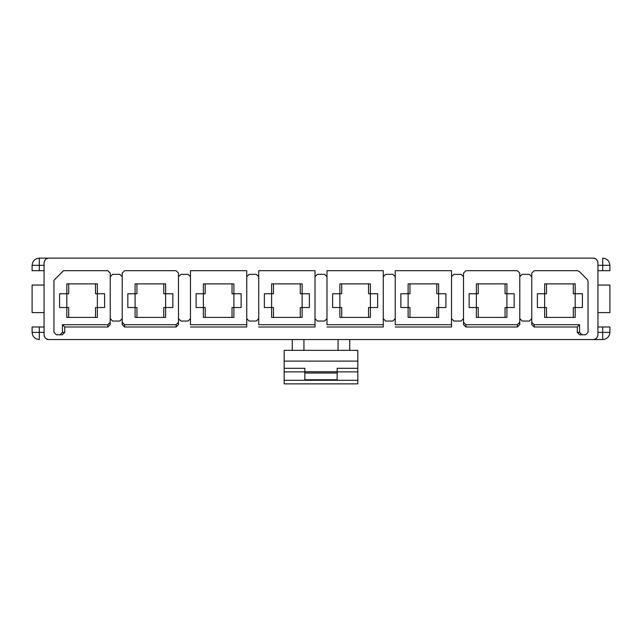 <?xml version="1.0" encoding="UTF-8"?>
<svg xmlns="http://www.w3.org/2000/svg" width="642" height="642" viewBox="0 0 642 642"><rect width="100%" height="100%" fill="white"/><g stroke="black" fill="none" stroke-linecap="round" stroke-linejoin="round"><path stroke-width="0.96" d="M44.073 334.771L44.073 262.923L44.073 334.771C44.378 337.66 45.975 339.257 48.864 339.562L593.136 339.562L48.864 339.562C46.32 339.65 44.723 338.053 44.073 334.771C44.723 338.053 46.32 339.65 48.864 339.562C45.975 339.257 44.378 337.66 44.073 334.771M107.84 324.692L62.434 324.692L64.73 326.987L107.84 326.987L107.84 324.692L110.239 322.292L110.239 324.595L107.84 326.987L64.73 326.987L64.73 332.379L62.338 334.771L60.035 334.771L62.434 332.379L62.434 324.692L107.84 324.692L107.84 326.987L110.239 324.595L110.239 273.099L110.239 322.292L107.84 324.692M66.824 293.755L66.824 307.526L66.824 293.755L68.686 293.755L68.686 283.876L68.686 293.755L59.586 293.755L59.586 307.526L68.686 307.526L68.686 317.405L68.686 307.526L66.824 307.526L66.824 317.405L97.367 317.405L97.367 293.755L97.367 307.526L95.506 307.526L95.506 317.405L95.506 307.526L104.606 307.526L104.606 293.755L95.506 293.755L95.506 283.876L95.506 293.755L97.367 293.755L97.367 283.876L66.824 283.876L66.824 293.755L66.824 283.876L97.367 283.876L97.367 293.755L104.606 293.755L104.606 307.526L97.367 307.526L97.367 317.405L66.824 317.405L66.824 307.526L59.586 307.526L59.586 293.755L66.824 293.755M53.952 332.379L53.952 280.281L53.952 332.379L56.352 334.771L60.035 334.771L56.352 334.771L53.952 332.379M63.534 270.707L107.84 270.707L63.534 270.707L53.952 280.281L63.534 270.707M110.239 273.099L107.84 270.707L110.239 273.099M135.085 293.755L135.085 307.526L135.085 293.755L136.947 293.755L136.947 283.876L136.947 293.755L127.838 293.755L127.838 307.526L136.947 307.526L136.947 317.405L136.947 307.526L135.085 307.526L135.085 317.405L165.62 317.405L165.62 293.755L165.62 307.526L163.766 307.526L163.766 317.405L163.766 307.526L172.867 307.526L172.867 293.755L163.766 293.755L163.766 283.876L163.766 293.755L165.62 293.755L165.62 283.876L135.085 283.876L135.085 293.755L135.085 283.876L165.62 283.876L165.62 293.755L172.867 293.755L172.867 307.526L165.62 307.526L165.62 317.405L135.085 317.405L135.085 307.526L127.838 307.526L127.838 293.755L135.085 293.755M176.101 324.692L124.604 324.692L124.604 326.987L176.101 326.987L176.101 324.692L178.492 322.292L178.492 324.595L176.101 326.987L124.604 326.987L122.213 324.595L122.213 273.099L122.213 322.292L124.604 324.692L176.101 324.692L176.101 326.987L178.492 324.595L178.492 273.099L178.492 322.292L176.101 324.692M124.604 270.707L176.101 270.707L124.604 270.707L122.213 273.099L124.604 270.707M178.492 273.099L176.101 270.707L178.492 273.099M203.345 293.755L203.345 307.526L203.345 293.755L205.199 293.755L205.199 283.876L205.199 293.755L196.099 293.755L196.099 307.526L205.199 307.526L205.199 317.405L205.199 307.526L203.345 307.526L203.345 317.405L233.881 317.405L233.881 293.755L233.881 307.526L232.027 307.526L232.027 317.405L232.027 307.526L241.127 307.526L241.127 293.755L232.027 293.755L232.027 283.876L232.027 293.755L233.881 293.755L233.881 283.876L203.345 283.876L203.345 293.755L203.345 283.876L233.881 283.876L233.881 293.755L241.127 293.755L241.127 307.526L233.881 307.526L233.881 317.405L203.345 317.405L203.345 307.526L196.099 307.526L196.099 293.755L203.345 293.755M190.473 326.987L246.753 326.987L246.753 324.692L190.473 324.692L190.473 270.707L246.753 270.707L246.753 326.987L190.473 326.987M190.473 324.692L246.753 324.692L246.753 270.707L190.473 270.707L190.473 324.692M271.606 293.755L271.606 307.526L271.606 293.755L273.46 293.755L273.46 283.876L273.46 293.755L264.36 293.755L264.36 307.526L273.46 307.526L273.46 317.405L273.46 307.526L271.606 307.526L271.606 317.405L302.141 317.405L302.141 293.755L302.141 307.526L300.279 307.526L300.279 317.405L300.279 307.526L309.388 307.526L309.388 293.755L300.279 293.755L300.279 283.876L300.279 293.755L302.141 293.755L302.141 283.876L271.606 283.876L271.606 293.755L271.606 283.876L302.141 283.876L302.141 293.755L309.388 293.755L309.388 307.526L302.141 307.526L302.141 317.405L271.606 317.405L271.606 307.526L264.36 307.526L264.36 293.755L271.606 293.755M258.726 326.987L315.013 326.987L315.013 324.692L258.726 324.692L258.726 270.707L315.013 270.707L315.013 326.987L258.726 326.987M258.726 324.692L315.013 324.692L315.013 270.707L258.726 270.707L258.726 324.692M339.859 293.755L339.859 307.526L339.859 293.755L341.721 293.755L341.721 283.876L341.721 293.755L332.612 293.755L332.612 307.526L341.721 307.526L341.721 317.405L341.721 307.526L339.859 307.526L339.859 317.405L370.394 317.405L370.394 293.755L370.394 307.526L368.54 307.526L368.54 317.405L368.54 307.526L377.64 307.526L377.64 293.755L368.54 293.755L368.54 283.876L368.54 293.755L370.394 293.755L370.394 283.876L339.859 283.876L339.859 293.755L339.859 283.876L370.394 283.876L370.394 293.755L377.64 293.755L377.64 307.526L370.394 307.526L370.394 317.405L339.859 317.405L339.859 307.526L332.612 307.526L332.612 293.755L339.859 293.755M326.987 326.987L383.274 326.987L383.274 324.692L326.987 324.692L326.987 270.707L383.274 270.707L383.274 326.987L326.987 326.987M326.987 324.692L383.274 324.692L383.274 270.707L326.987 270.707L326.987 324.692M408.119 293.755L408.119 307.526L408.119 293.755L409.973 293.755L409.973 283.876L409.973 293.755L400.873 293.755L400.873 307.526L409.973 307.526L409.973 317.405L409.973 307.526L408.119 307.526L408.119 317.405L438.655 317.405L438.655 293.755L438.655 307.526L436.801 307.526L436.801 317.405L436.801 307.526L445.901 307.526L445.901 293.755L436.801 293.755L436.801 283.876L436.801 293.755L438.655 293.755L438.655 283.876L408.119 283.876L408.119 293.755L408.119 283.876L438.655 283.876L438.655 293.755L445.901 293.755L445.901 307.526L438.655 307.526L438.655 317.405L408.119 317.405L408.119 307.526L400.873 307.526L400.873 293.755L408.119 293.755M395.247 326.987L451.527 326.987L451.527 324.692L395.247 324.692L395.247 270.707L451.527 270.707L451.527 326.987L395.247 326.987M395.247 324.692L451.527 324.692L451.527 270.707L395.247 270.707L395.247 324.692M476.38 293.755L476.38 307.526L476.38 293.755L478.234 293.755L478.234 283.876L478.234 293.755L469.133 293.755L469.133 307.526L478.234 307.526L478.234 317.405L478.234 307.526L476.38 307.526L476.38 317.405L506.915 317.405L506.915 293.755L506.915 307.526L505.053 307.526L505.053 317.405L505.053 307.526L514.162 307.526L514.162 293.755L505.053 293.755L505.053 283.876L505.053 293.755L506.915 293.755L506.915 283.876L476.38 283.876L476.38 293.755L476.38 283.876L506.915 283.876L506.915 293.755L514.162 293.755L514.162 307.526L506.915 307.526L506.915 317.405L476.38 317.405L476.38 307.526L469.133 307.526L469.133 293.755L476.38 293.755M465.899 326.987L517.396 326.987L517.396 324.692L465.899 324.692L465.899 326.987L463.508 324.595L463.508 273.099L463.508 322.292L465.899 324.692L517.396 324.692L519.787 322.292L519.787 324.595L517.396 326.987L465.899 326.987L465.899 324.692L463.508 322.292L463.508 324.595L465.899 326.987M465.899 270.707L517.396 270.707L465.899 270.707L463.508 273.099L465.899 270.707M519.787 273.099L519.787 322.292L519.787 273.099L517.396 270.707L519.787 273.099M544.633 307.526L544.633 283.876L575.176 283.876L575.176 293.755L582.414 293.755L582.414 307.526L575.176 307.526L575.176 317.405L544.633 317.405L544.633 307.526L537.394 307.526L537.394 293.755L546.494 293.755L546.494 283.876L546.494 293.755L537.394 293.755L537.394 307.526L546.494 307.526L544.633 307.526L544.633 317.405L575.176 317.405L575.176 307.526L573.314 307.526L573.314 317.405L573.314 307.526L582.414 307.526L582.414 293.755L573.314 293.755L575.176 293.755L575.176 283.876L544.633 283.876L544.633 307.526M597.927 262.923L597.927 334.771L597.927 262.923C597.622 260.034 596.025 258.437 593.136 258.132L48.864 258.132L593.136 258.132C595.68 258.044 597.277 259.641 597.927 262.923C597.277 259.641 595.68 258.044 593.136 258.132C596.025 258.437 597.622 260.034 597.927 262.923M284.173 350.339L357.827 350.339L357.827 383.868L357.827 371.895L337.17 371.895L357.827 371.895L357.827 361.117L284.173 361.117L284.173 350.339L284.173 368.299L284.173 361.117L357.827 361.117L357.827 350.339L284.173 350.339M338.061 350.339L338.061 339.562L338.061 350.339M303.939 339.562L303.939 350.339L303.939 339.562M292.262 339.562L292.262 350.339L292.262 339.562M284.173 371.895L284.173 368.299L304.83 368.299L304.83 371.75L337.17 371.75L337.17 368.299L357.827 368.299L337.17 368.299L337.17 380.281L357.827 380.281L284.173 380.281L284.173 371.895L284.173 380.281L304.83 380.281L304.83 368.299L284.173 368.299L284.173 371.895L304.83 371.895L284.173 371.895M284.173 383.868L284.173 380.281L284.173 383.868L357.827 383.868L284.173 383.868M349.738 350.339L349.738 339.562L349.738 350.339M602.718 339.562L593.136 339.562C596.025 339.257 597.622 337.66 597.927 334.771C597.277 338.053 595.68 339.65 593.136 339.562L602.718 339.562L602.718 326.987L609.9 326.987L609.9 332.379C609.443 336.713 607.051 339.104 602.718 339.562C607.051 339.104 609.443 336.713 609.9 332.379L597.927 332.379L602.718 332.379L602.718 339.562M39.282 258.132L48.864 258.132C45.975 258.437 44.378 260.034 44.073 262.923C44.723 259.641 46.32 258.044 48.864 258.132L39.282 258.132L39.282 270.707L32.1 270.707L32.1 265.315C32.557 260.981 34.949 258.59 39.282 258.132C34.949 258.59 32.557 260.981 32.1 265.315L44.073 265.315L39.282 265.315L39.282 258.132M110.239 276.742L112.631 274.343L119.821 274.343L122.213 276.742L119.821 274.343L112.631 274.343L110.239 276.742L112.631 274.343M178.492 276.742L180.892 274.343L188.074 274.343L190.473 276.742L188.074 274.343L180.892 274.343L178.492 276.742L180.892 274.343M246.753 276.742L249.152 274.343L256.335 274.343L258.726 276.742L256.335 274.343L249.152 274.343L246.753 276.742L249.152 274.343M315.013 276.742L317.405 274.343L324.595 274.343L326.987 276.742L324.595 274.343L317.405 274.343L315.013 276.742L317.405 274.343M383.274 276.742L385.665 274.343L392.848 274.343L395.247 276.742L392.848 274.343L385.665 274.343L383.274 276.742L385.665 274.343M451.527 276.742L453.926 274.343L461.108 274.343L463.508 276.742L461.108 274.343L453.926 274.343L451.527 276.742L453.926 274.343M519.787 276.742L522.179 274.343L529.369 274.343L531.761 276.742L529.369 274.343L522.179 274.343L519.787 276.742L522.179 274.343M579.662 334.771L577.27 332.379L577.27 326.987L534.16 326.987L531.761 324.595L531.761 273.099L531.761 322.292L534.16 324.692L534.16 326.987L577.27 326.987L579.566 324.692L534.16 324.692L579.566 324.692L579.566 332.379L581.965 334.771L585.648 334.771L588.048 332.379L588.048 281.276L588.048 332.379L585.648 334.771L579.662 334.771L581.965 334.771L579.566 332.379L579.566 324.692L577.27 326.987L577.27 332.379L579.566 332.379L577.27 332.379L579.662 334.771M531.761 318.657L529.369 321.048L522.179 321.048L519.787 318.657L522.179 321.048L529.369 321.048L531.761 318.657L529.369 321.048M463.508 318.657L461.108 321.048L453.926 321.048L451.527 318.657L453.926 321.048L461.108 321.048L463.508 318.657L461.108 321.048M395.247 318.657L392.848 321.048L385.665 321.048L383.274 318.657L385.665 321.048L392.848 321.048L395.247 318.657L392.848 321.048M326.987 318.657L324.595 321.048L317.405 321.048L315.013 318.657L317.405 321.048L324.595 321.048L326.987 318.657L324.595 321.048M258.726 318.657L256.335 321.048L249.152 321.048L246.753 318.657L249.152 321.048L256.335 321.048L258.726 318.657L256.335 321.048M190.473 318.657L188.074 321.048L180.892 321.048L178.492 318.657L180.892 321.048L188.074 321.048L190.473 318.657L188.074 321.048M122.213 318.657L119.821 321.048L112.631 321.048L110.239 318.657L112.631 321.048L119.821 321.048L122.213 318.657L119.821 321.048M534.16 270.707L577.471 270.707L534.16 270.707L531.761 273.099L534.16 270.707M588.048 281.276L587.342 279.583L579.164 271.405L577.471 270.707L579.164 271.405L587.342 279.583L588.048 281.276M337.17 379.751L337.17 373.018L304.83 373.018L304.83 379.751L337.17 379.751L304.83 379.751L304.83 380.281L337.17 380.281L337.17 379.751M304.83 371.75L304.83 373.018L337.17 373.018L337.17 371.75L304.83 371.75M609.9 285.072L609.9 312.614L609.9 285.072L597.927 285.072L609.9 285.072M597.927 312.614L609.9 312.614L597.927 312.614M597.927 326.987L602.718 326.987L597.927 326.987M609.9 326.987L602.718 326.987L602.718 332.379L609.9 332.379L609.9 326.987M597.927 265.315L602.718 265.315L602.718 258.132L602.718 265.315L597.927 265.315M597.927 270.707L602.718 270.707L602.718 265.315L602.718 270.707L597.927 270.707M609.9 270.707L602.718 270.707L609.9 270.707L609.9 265.315L609.9 270.707M609.9 265.315L602.718 265.315L609.9 265.315C609.443 260.981 607.051 258.59 602.718 258.132C607.051 258.59 609.443 260.981 609.9 265.315M546.494 317.405L546.494 307.526L546.494 317.405M573.314 283.876L573.314 293.755L573.314 283.876M575.176 293.755L575.176 307.526L575.176 293.755M519.787 322.292L517.396 324.692L517.396 326.987L519.787 324.595L519.787 322.292M534.16 324.692L531.761 322.292L531.761 324.595L534.16 326.987L534.16 324.692M124.604 324.692L122.213 322.292L122.213 324.595L124.604 326.987L124.604 324.692M62.434 324.692L62.434 332.379L64.73 332.379L64.73 326.987L62.434 324.692M62.434 332.379L60.035 334.771L62.338 334.771L64.73 332.379L62.434 332.379M32.1 312.614L44.073 312.614L32.1 312.614L32.1 285.072L32.1 312.614M44.073 285.072L32.1 285.072L44.073 285.072M44.073 332.379L39.282 332.379L39.282 339.562L39.282 332.379L44.073 332.379M44.073 326.987L39.282 326.987L39.282 332.379L39.282 326.987L44.073 326.987M32.1 326.987L39.282 326.987L32.1 326.987L32.1 332.379L32.1 326.987M32.1 332.379L39.282 332.379L32.1 332.379C32.557 336.713 34.949 339.104 39.282 339.562C34.949 339.104 32.557 336.713 32.1 332.379M44.073 270.707L39.282 270.707L44.073 270.707M32.1 270.707L39.282 270.707L39.282 265.315L32.1 265.315L32.1 270.707M44.073 262.923C44.378 260.034 45.975 258.437 48.864 258.132C46.32 258.044 44.723 259.641 44.073 262.923M593.136 339.562C595.68 339.65 597.277 338.053 597.927 334.771C597.622 337.66 596.025 339.257 593.136 339.562"/></g></svg>
